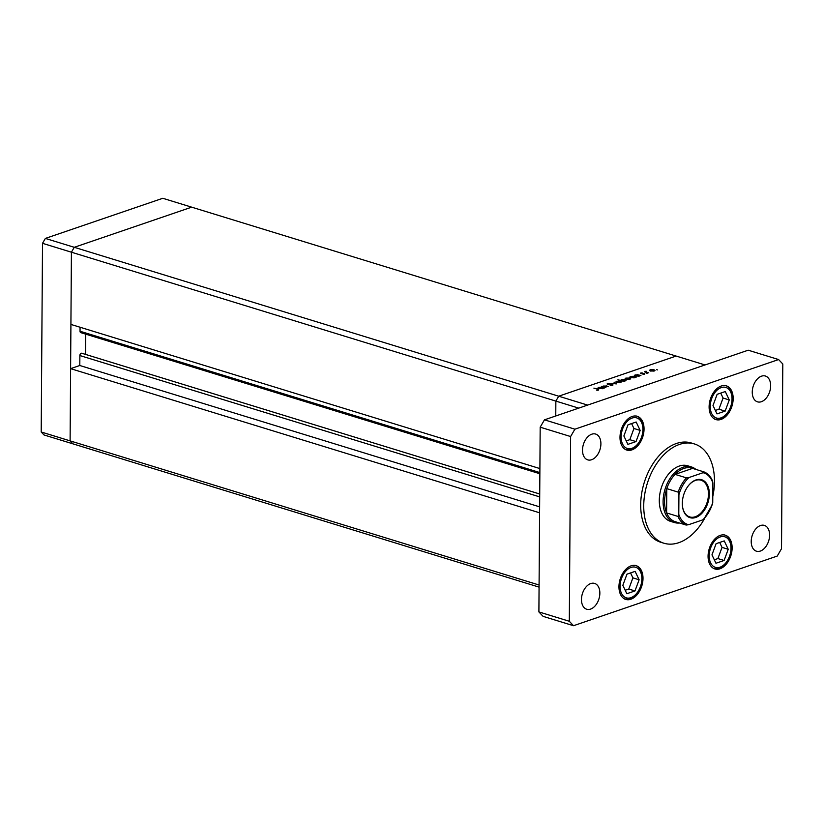 <?xml version="1.0" encoding="UTF-8"?>
<svg xmlns="http://www.w3.org/2000/svg" width="824" height="824" viewBox="0 0 824 824"><rect width="100%" height="100%" fill="white"/><g stroke="black" fill="none" stroke-linecap="round" stroke-linejoin="round"><path stroke-width="1.24" d="M578.716 408.127L555.86 401.103L558.713 396.2L555.86 401.103L555.757 415.976L555.86 401.103L71.42 252.206L74.273 247.303L191.683 207.164L162.792 198.285L45.371 238.424L42.518 243.317L41.2 431.992L44.002 434.948L72.903 443.837L70.102 440.871L71.42 252.206L74.273 247.303L45.371 238.424M539.895 468.578L70.915 324.429L71.42 252.206L42.518 243.317M539.586 512.796L70.606 368.647L70.102 440.871L41.2 431.992M70.606 368.647L79.794 365.506L79.866 355.546A1.936 1.246 -72.9 0 1 81.205 353.259A1.936 1.246 -72.9 0 1 81.761 353.238A1.936 1.246 -72.9 0 1 81.864 353.28L539.72 494.009L81.761 353.238M539.081 585.019L70.102 440.871L72.903 443.837L539.071 587.121M558.713 396.2L676.133 356.061L191.683 207.164L74.273 247.303L587.615 405.089L705.035 364.95L676.133 356.061L558.713 396.2M85.521 354.402L85.665 334.142M539.864 473.748L80.793 332.639A1.936 1.246 -72.9 0 1 80.041 331.238L80.062 327.241M79.794 365.506L539.627 506.842M605.949 387.465L601.623 386.415L606.701 385.92L608.236 386.683L603.776 385.951L603.57 386.683L605.949 387.465M602.766 386.765L603.364 386.168M603.776 385.951L603.57 387.023M612.829 385.199L612.84 384.262L612.86 385.189L610.193 385.344L612.314 385.024L612.386 384.417L607.319 384.252L607.298 383.459L609.523 383.284L607.741 384.097L612.84 384.262L612.86 385.189M612.314 385.323L612.386 384.417M607.319 384.252L607.298 383.459L607.298 384.252M607.793 383.644L607.741 384.355M616.362 383.902L610.759 383.294L615.271 383.593L614.127 382.14L616.362 383.902M616.774 382.501L615.899 381.914L616.63 381.244L620.524 381.224L620.657 382.48L616.774 382.501M615.899 381.914L616.63 381.656M621.409 381.903L620.657 382.48M625.983 379.359L625.097 378.762L625.828 378.092L629.732 378.082L629.855 379.339L625.983 379.359M625.097 378.762L625.828 378.515M630.607 378.752L629.855 379.339M637.312 374.683L640.928 375.507L635.16 376.207L635.067 374.941L637.312 374.868M639.805 375.713L639.074 376.187M634.305 375.548L635.057 375.353M657.47 369.894L656.584 369.626L657.439 369.904M650.352 371.027L649.477 370.429L650.208 369.76L654.101 369.749L654.235 371.006L650.352 371.027M649.477 370.429L650.208 370.182M654.987 370.419L654.235 371.006M648.735 372.839L644.399 371.789L646.181 371.222L646.171 371.995L648.735 372.839M645.419 372.108L645.666 371.315L645.656 372.18M646.057 371.49L646.171 372.335M647.056 373.457L646.171 373.179L647.056 373.457M640.784 373.643L640.681 373.025L642.154 372.87L641.206 373.488L644.574 373.571L644.636 374.281L643.07 374.477L644.152 373.736L640.784 373.643L640.681 373.025L640.67 373.612M641.154 373.169L641.206 373.746M644.564 374.302L644.574 373.571L644.636 374.281M644.131 374.405L644.152 373.736M632.647 376.3L636.231 377.114L630.463 377.814L630.36 376.547L632.647 376.475M635.108 377.32L634.377 377.794M629.608 377.155L630.36 376.949M623.068 381.141L617.887 379.833L620.606 380.389L621.306 379.648L625.22 379.617L625.323 380.884L623.068 381.43M620.606 380.678L621.306 380.039M626.075 380.276L625.323 380.884M600.881 387.136L604.497 387.96L598.729 388.66L598.626 387.393L600.881 387.332M603.374 388.166L602.643 388.64M597.874 388.011L598.626 387.805M598.131 390.174L597.441 389.216L593.898 388.125L597.936 389.082L598.646 390.051L596.844 390.267L598.131 389.876L597.441 389.216M653.659 369.904L650.682 369.914L650.806 370.872L653.751 370.852L653.659 369.904L653.751 371.14M650.806 371.14L650.682 369.914M638.549 375.064L635.541 375.085L635.613 376.053L638.61 376.032L638.549 375.064L638.61 376.311M635.613 376.321L635.541 375.085M633.852 376.671L630.844 376.692L630.916 377.66L633.914 377.639L633.852 376.671L633.914 377.917M630.916 377.928L630.844 376.692M629.289 378.237L626.312 378.247L626.425 379.205L629.381 379.184L629.289 378.237L629.381 379.473M626.425 379.473L626.312 378.247M621.77 379.792L621.842 380.76L624.839 380.739L624.777 379.771L621.77 379.792L621.832 381.048M624.839 381.018L624.777 379.771M620.081 381.378L617.104 381.388L617.227 382.357L620.173 382.336L620.081 381.378L620.173 382.614M617.227 382.614L617.104 381.388M614.117 382.686L614.127 382.14M602.117 387.517L599.11 387.538L599.182 388.516L602.179 388.485L602.117 387.517L602.179 388.763M599.182 388.774L599.11 387.538M712.781 496.553A51.933 33.382 107.1 0 0 694.354 443.93A51.933 33.382 107.1 0 0 679.439 444.435A51.933 33.382 107.1 0 0 644.646 494.74A51.933 33.382 107.1 0 0 663.845 543.201A51.933 33.382 107.1 0 0 678.76 542.697A51.933 33.382 107.1 0 0 704.602 518.471M694.354 443.93L691.315 442.993A51.933 33.382 107.1 0 0 676.401 443.497A51.933 33.382 107.1 0 0 641.608 493.803A51.933 33.382 107.1 0 0 660.796 542.274L663.845 543.201M761.366 401.71A13.503 8.683 107.1 0 0 770.419 388.629A13.503 8.683 107.1 0 0 765.424 376.032A13.503 8.683 107.1 0 0 761.551 376.156A13.503 8.683 107.1 0 0 752.497 389.237A13.503 8.683 107.1 0 0 757.493 401.844A13.503 8.683 107.1 0 0 761.366 401.71M630.865 599.254A17.654 11.351 107.1 0 0 642.689 582.146A17.654 11.351 107.1 0 0 636.159 565.666A17.654 11.351 107.1 0 0 631.091 565.841A17.654 11.351 107.1 0 0 619.267 582.949A17.654 11.351 107.1 0 0 625.787 599.429A17.654 11.351 107.1 0 0 630.865 599.254M631.905 449.894A17.654 11.351 107.1 0 0 643.729 432.785A17.654 11.351 107.1 0 0 637.21 416.305A17.654 11.351 107.1 0 0 632.132 416.481A17.654 11.351 107.1 0 0 620.307 433.579A17.654 11.351 107.1 0 0 626.827 450.058A17.654 11.351 107.1 0 0 631.905 449.894M721.021 419.426A17.654 11.351 107.1 0 0 732.855 402.318A17.654 11.351 107.1 0 0 726.325 385.838A17.654 11.351 107.1 0 0 721.258 386.013A17.654 11.351 107.1 0 0 709.423 403.111A17.654 11.351 107.1 0 0 715.953 419.591A17.654 11.351 107.1 0 0 721.021 419.426M719.98 568.787A17.654 11.351 107.1 0 0 731.815 551.678A17.654 11.351 107.1 0 0 725.285 535.198A17.654 11.351 107.1 0 0 720.217 535.373A17.654 11.351 107.1 0 0 708.383 552.482A17.654 11.351 107.1 0 0 714.913 568.962A17.654 11.351 107.1 0 0 719.98 568.787M590.571 609.101A13.503 8.683 107.1 0 0 599.615 596.03A13.503 8.683 107.1 0 0 594.629 583.423A13.503 8.683 107.1 0 0 590.746 583.557A13.503 8.683 107.1 0 0 581.703 596.638A13.503 8.683 107.1 0 0 586.688 609.235A13.503 8.683 107.1 0 0 590.571 609.101M591.611 459.741A13.503 8.683 107.1 0 0 600.665 446.659A13.503 8.683 107.1 0 0 595.67 434.063A13.503 8.683 107.1 0 0 591.786 434.197A13.503 8.683 107.1 0 0 582.743 447.267A13.503 8.683 107.1 0 0 587.739 459.874A13.503 8.683 107.1 0 0 591.611 459.741M760.325 551.071A13.503 8.683 107.1 0 0 769.369 537.99A13.503 8.683 107.1 0 0 764.384 525.393A13.503 8.683 107.1 0 0 760.5 525.527A13.503 8.683 107.1 0 0 751.457 538.597A13.503 8.683 107.1 0 0 756.453 551.204A13.503 8.683 107.1 0 0 760.325 551.071M691.449 466.94L687.649 465.766A29.077 18.694 107.1 0 0 679.295 466.054A29.077 18.694 107.1 0 0 659.808 494.225A29.077 18.694 107.1 0 0 670.561 521.365L674.362 522.529A29.077 18.694 -72.9 0 1 663.608 495.389A29.077 18.694 -72.9 0 1 683.096 467.218A29.077 18.694 -72.9 0 1 691.449 466.94A29.077 18.694 -72.9 0 1 695.919 469.423M781.513 548.732L782.8 363.992L778.598 359.552L574.894 429.191L570.61 436.535L569.312 621.275L573.514 625.715L777.228 556.076L781.513 548.732M778.598 359.552L748.182 350.2L544.468 419.838L540.184 427.182L538.896 611.923L543.098 616.362L573.514 625.715M574.894 429.191L544.468 419.838M570.61 436.535L540.184 427.182M569.312 621.275L538.896 611.923M713.007 405.501L717.004 413.895L725.141 411.114L729.271 399.939L725.274 391.544L717.138 394.325L713.007 405.501M715.356 410.434L718.93 409.209L723.07 398.033L720.722 393.099M723.07 398.033L729.271 399.939M718.93 409.209L725.141 411.114M623.881 435.968L627.888 444.363L636.015 441.582L640.155 430.406L636.159 422.012L628.022 424.793L623.881 435.968M626.23 440.892L629.814 439.676L633.944 428.501L631.596 423.567M633.944 428.501L640.155 430.406M629.814 439.676L636.015 441.582M711.967 554.861L715.963 563.255L724.1 560.475L728.231 549.299L724.234 540.904L716.097 543.686L711.967 554.861M714.315 559.795L717.889 558.569L722.03 547.394L719.682 542.46M722.03 547.394L728.231 549.299M717.889 558.569L724.1 560.475M622.841 585.328L626.837 593.723L634.974 590.942L639.115 579.766L635.108 571.372L626.982 574.153L622.841 585.328M625.189 590.262L628.774 589.036L632.904 577.861L630.556 572.927M632.904 577.861L639.115 579.766M628.774 589.036L634.974 590.942M695.961 479.939A19.838 12.751 -72.9 0 1 709.34 494.091A19.838 12.751 -72.9 0 1 695.703 517.482A19.838 12.751 -72.9 0 1 682.437 505.885A19.838 12.751 -72.9 0 1 688.771 485.254A19.838 12.751 -72.9 0 1 695.961 479.939M682.416 505.699A19.209 12.35 107.1 0 0 689.729 516.936A19.209 12.35 107.1 0 0 695.25 516.751A19.209 12.35 107.1 0 0 708.125 498.139A19.209 12.35 107.1 0 0 701.018 480.207A19.209 12.35 107.1 0 0 695.497 480.392A19.209 12.35 107.1 0 0 688.658 485.398M678.924 494.688L678.183 492.124A28.047 18.025 -72.9 0 1 686.485 477.879L675.083 474.377L692.572 468.392A28.047 18.025 107.1 0 0 683.848 468.434A28.047 18.025 107.1 0 0 675.083 474.377A28.047 18.025 107.1 0 0 666.771 488.622A28.047 18.025 107.1 0 0 666.606 512.93A28.047 18.025 107.1 0 0 674.753 521.541L686.155 525.053A28.047 18.025 -72.9 0 1 678.008 516.432L678.791 514.341A27.007 17.356 107.1 0 0 688.596 524.713L702.738 519.872A27.007 17.356 107.1 0 0 712.739 502.733L712.873 483.08A27.007 17.356 107.1 0 0 703.068 472.708L688.926 477.549A27.007 17.356 107.1 0 0 678.924 494.688L678.791 514.341M679.45 522.993A29.077 18.694 -72.9 0 1 674.362 522.529M678.183 492.124L666.771 488.622L666.606 512.93L678.008 516.432M703.068 472.708L703.984 471.905C707.857 473.429 710.71 476.488 712.585 481.082L712.873 483.08M692.572 468.392L703.984 471.905M686.485 477.879L688.926 477.549M702.738 519.872L703.758 519.367L712.554 504.216M688.596 524.713L686.155 525.053M712.739 502.733L711.957 504.824M80.041 331.238L539.864 472.574M79.866 355.546L539.699 496.882M721.247 387.589A15.996 10.279 107.1 0 0 710.247 406.438A15.996 10.279 107.1 0 0 721.031 417.85A15.996 10.279 107.1 0 0 732.031 398.991A15.996 10.279 107.1 0 0 721.247 387.589M632.121 418.056A15.996 10.279 107.1 0 0 621.131 436.905A15.996 10.279 107.1 0 0 631.915 448.318A15.996 10.279 107.1 0 0 642.916 429.459A15.996 10.279 107.1 0 0 632.121 418.056M720.207 536.949A15.996 10.279 107.1 0 0 709.207 555.809A15.996 10.279 107.1 0 0 719.991 567.211A15.996 10.279 107.1 0 0 730.991 548.362A15.996 10.279 107.1 0 0 720.207 536.949M631.081 567.417A15.996 10.279 107.1 0 0 620.081 586.276A15.996 10.279 107.1 0 0 630.875 597.678A15.996 10.279 107.1 0 0 641.865 578.819A15.996 10.279 107.1 0 0 631.081 567.417M654.338 370.398L654.328 370.965M650.126 370.367L650.126 370.944M645.841 371.686L645.841 372.232M639.218 375.548L639.218 376.135M634.954 375.559L634.954 376.135M634.521 377.155L634.521 377.742M630.257 377.155L630.257 377.742M629.958 378.731L629.958 379.298M625.756 378.7L625.746 379.277M621.172 380.286L621.162 380.843M625.426 380.276L625.426 380.843M620.76 381.883L620.75 382.449M616.548 381.842L616.548 382.429M612.747 384.684L612.747 385.23M603.281 386.363L603.281 386.93M602.787 388.001L602.777 388.588M598.523 388.011L598.512 388.588M714.738 419.22L720.351 419.045C732.927 415.533 737.346 388.526 725.11 385.467M625.612 449.688L631.236 449.513C643.801 446 648.22 418.994 635.994 415.935M713.697 568.581L719.311 568.416C731.887 564.893 736.296 537.897 724.069 534.827M624.571 599.048L630.195 598.883C642.761 595.361 647.18 568.354 634.944 565.295"/></g></svg>
